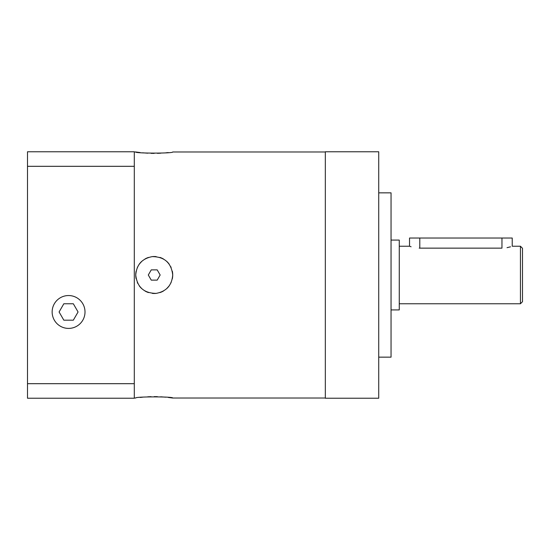 <?xml version="1.0" encoding="UTF-8"?>
<svg xmlns="http://www.w3.org/2000/svg" width="550" height="550" viewBox="0 0 550 550"><rect width="100%" height="100%" fill="white"/><g stroke="black" fill="none" stroke-linecap="round" stroke-linejoin="round"><path stroke-width="0.82" d="M522.5 301.702L522.5 248.298L520.444 246.242L520.444 303.758L522.5 301.702M419.189 248.133L419.801 248.139C406.553 246.063 406.553 246.063 419.801 248.139L501.957 248.139C515.206 246.07 515.206 246.07 501.957 248.139L501.957 238.026L512.229 238.026L512.229 246.242L520.444 246.242M510.524 246.812L507.031 247.665M411.098 246.764L409.53 246.242L409.53 238.026L501.957 238.026M391.05 240.082L399.266 240.082L399.266 309.918L391.05 309.918M378.723 192.844L391.05 192.844L391.05 357.156L378.723 357.156M378.723 151.766L378.723 398.234L325.325 398.234L325.325 151.766L378.723 151.766M325.325 151.972L172.714 151.972C173.8 153.505 134.338 153.457 135.74 151.972L134.303 151.972M135.74 151.972L140.167 152.556M142.594 152.811L147.744 153.196M151.058 153.326L154.192 153.368M157.431 153.326L160.717 153.196M165.832 152.811L168.238 152.563M325.325 398.028L172.714 398.028L168.259 397.444M165.791 397.183L160.724 396.804M157.41 396.674L154.227 396.632M151.044 396.674L147.744 396.804M142.594 397.189L140.202 397.444M172.714 398.028C174.075 396.536 134.64 396.502 135.74 398.028L134.303 398.028M136.146 278.836A18.487 18.487 0 0 1 135.74 275C136.579 264.674 142.093 258.541 152.302 256.616C164.526 256.747 171.332 262.879 172.714 275C171.882 285.326 166.361 291.459 156.159 293.384C143.928 293.253 137.122 287.121 135.74 275L136.132 278.781M137.342 282.514L137.562 282.996M139.274 285.863L141.852 288.729M144.98 291.005L148.5 292.579A18.487 18.487 0 0 1 144.973 290.998M152.302 293.384L152.756 293.425M154.461 293.487L155.547 293.439M163.481 291.005A18.487 18.487 0 0 1 159.954 292.579L163.405 291.046M169.187 285.863A18.487 18.487 0 0 1 166.609 288.729L169.173 285.876M172.308 278.836A18.487 18.487 0 0 0 172.714 275L172.322 271.219M171.119 267.486L170.892 267.004M169.187 264.137L166.609 261.271A18.487 18.487 0 0 1 169.187 264.144M163.481 258.995L159.954 257.421A18.487 18.487 0 0 1 163.481 259.002M152.302 256.616A18.487 18.487 0 0 1 156.166 256.616L155.698 256.575M153.993 256.513L152.907 256.561M144.98 258.995A18.487 18.487 0 0 1 148.5 257.421L145.049 258.954M141.845 261.278L139.281 264.124A18.487 18.487 0 0 1 141.852 261.271M171.119 282.514A18.487 18.487 0 0 1 170.892 282.996M156.159 293.384A18.487 18.487 0 0 1 152.295 293.384M141.845 288.722A18.487 18.487 0 0 1 139.267 285.856M137.761 283.408A18.487 18.487 0 0 1 137.335 282.507M172.714 275A18.487 18.487 0 0 0 172.315 271.164M171.119 267.493A18.487 18.487 0 0 0 170.692 266.592M137.562 267.004A18.487 18.487 0 0 0 137.342 267.486M136.146 271.164A18.487 18.487 0 0 0 135.74 275M151.264 269.864L148.301 275L151.264 280.136L157.19 280.136L160.16 275L157.19 269.864L151.264 269.864M134.303 383.687L27.5 383.687L27.5 398.234L134.303 398.234L134.303 151.766L27.5 151.766L27.5 166.313L134.303 166.313M27.5 383.687L27.5 166.313M85.009 311.974A16.431 16.431 0 0 0 68.578 295.543A16.431 16.431 0 0 0 52.147 311.974A16.431 16.431 0 0 0 68.578 328.405A16.431 16.431 0 0 0 85.009 311.974M63.834 303.758L59.091 311.974L63.834 320.189L73.322 320.189L78.066 311.974L73.322 303.758L63.834 303.758M419.801 248.139L419.801 238.026M399.266 303.758L520.444 303.758M399.266 246.242L409.53 246.242"/></g></svg>
